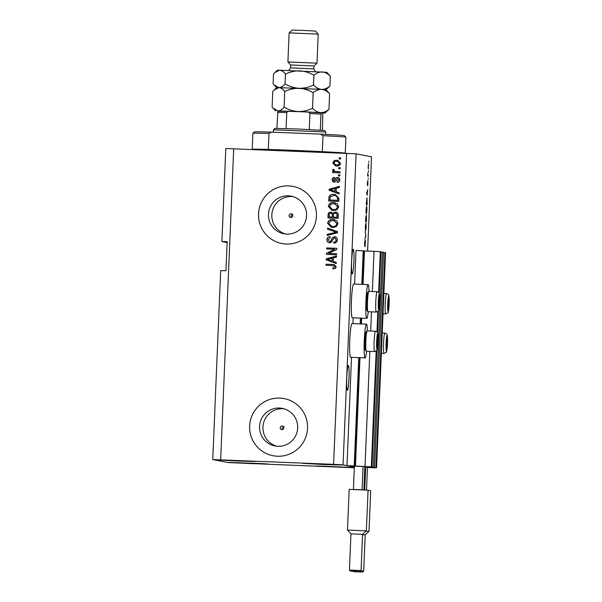 <?xml version="1.0" encoding="UTF-8"?>
<svg xmlns="http://www.w3.org/2000/svg" width="602" height="602" viewBox="0 0 602 602"><rect width="100%" height="100%" fill="white"/><g stroke="black" fill="none" stroke-linecap="round" stroke-linejoin="round"><path stroke-width="0.9" d="M367.453 467.385L376.559 467.822L367.446 467.528M376.559 467.822L385.573 252.712L384.956 252.592L375.941 467.701M383.564 252.531L384.956 252.592M374.557 467.423L373.323 467.182L382.345 252.072L383.572 252.313L374.557 467.423L364.835 467.001M380.946 252.02L382.345 252.072M364.835 466.874L366.385 466.685M366.377 466.904L373.323 467.182M354.3 467.777L228.211 462.584L212.762 459.552L333.583 464.338L343.057 464.849L354.33 467.062L346.985 465.617L371.938 466.911L354.947 466.189M371.938 466.911L376.822 350.387M377.567 332.635L378.477 310.858M379.222 293.106L380.953 251.802L380.336 251.681L378.635 292.316M371.321 466.791L376.175 351.101M376.98 331.852L377.83 311.573M372.345 291.503L374.023 251.343L380.336 251.681M365.008 466.452L369.831 351.387M370.681 331.04L371.487 311.851M363.066 284.43L364.473 250.951L374.023 251.343M364.473 250.951L363.239 250.801L361.832 284.377M354.224 465.91L358.762 357.633M360.169 323.914L360.417 318.097M354.593 284.084L356 250.507L363.239 250.801M346.985 465.617L351.523 357.34M352.938 323.62L353.178 317.803M289.103 215.561A1.821 1.814 -78.9 0 0 290.563 217.42A1.821 1.814 -78.9 0 0 292.722 215.704A1.821 1.814 -78.9 0 0 291.263 213.845A1.821 1.814 -78.9 0 0 289.103 215.561M292.79 214.169L290.909 215.915L291.345 217.172M280.208 427.759A1.821 1.814 -78.9 0 0 281.668 429.617A1.821 1.814 -78.9 0 0 283.828 427.909A1.821 1.814 -78.9 0 0 282.368 426.05A1.821 1.814 -78.9 0 0 280.208 427.759M283.896 426.374L282.014 428.12L282.451 429.376M259.56 426.389A19.144 19.068 -78.9 0 0 274.918 445.954A19.144 19.068 -78.9 0 0 297.666 427.939A19.144 19.068 -78.9 0 0 282.308 408.382A19.144 19.068 -78.9 0 0 259.56 426.389M283.993 408.796A19.144 19.068 -78.9 0 0 276.634 446.21M268.454 214.192A19.144 19.068 -78.9 0 0 283.813 233.749A19.144 19.068 -78.9 0 0 306.561 215.734A19.144 19.068 -78.9 0 0 291.202 196.177A19.144 19.068 -78.9 0 0 268.454 214.192M292.888 196.591A19.144 19.068 -78.9 0 0 285.529 234.005M258.529 213.778A29.099 28.971 -78.9 0 0 281.864 243.509A29.099 28.971 -78.9 0 0 316.434 216.133A29.099 28.971 -78.9 0 0 293.091 186.409A29.099 28.971 -78.9 0 0 258.529 213.778M293.106 186.409A29.099 28.971 -78.9 0 0 258.551 213.785A29.099 28.971 -78.9 0 0 281.879 243.509M284.212 398.614A29.099 28.971 -78.9 0 0 249.657 425.99A29.099 28.971 -78.9 0 0 272.977 455.714A29.099 28.971 -78.9 0 0 307.539 428.338A29.099 28.971 -78.9 0 0 284.197 398.607A29.099 28.971 -78.9 0 0 249.634 425.983A29.099 28.971 -78.9 0 0 272.984 455.714M346.775 377.65A12.364 1.121 92.3 0 0 347.384 390.224A12.364 1.121 92.3 0 0 349.002 378.086A12.364 1.121 92.3 0 0 348.392 365.512A12.364 1.121 92.3 0 0 346.775 377.65M351.651 261.373A12.364 1.121 92.3 0 0 352.26 273.948A12.364 1.121 92.3 0 0 353.878 261.817A12.364 1.121 92.3 0 0 353.261 249.236A12.364 1.121 92.3 0 0 351.651 261.373M250.515 463.585L229.121 462.419L261.99 463.593L268.372 464.059L250.515 463.585M237.421 461.012L216.035 459.845L248.897 461.019L255.278 461.486L237.421 461.012M324.282 464.541L302.896 463.374L335.758 464.548L342.139 465.015L324.282 464.541M354.307 467.634L315.982 465.948L354.315 467.468M352.012 323.583A16.879 1.528 92.3 0 0 351.989 323.583A16.879 1.528 92.3 0 0 349.785 340.258A16.879 1.528 92.3 0 0 350.597 357.302A16.879 1.528 92.3 0 0 350.62 357.302A16.879 1.528 92.3 0 0 350.642 357.302L365.098 357.889A16.879 1.528 92.3 0 0 366.588 351.252M367.416 330.904A16.879 1.528 92.3 0 0 366.49 324.169A16.879 1.528 92.3 0 0 366.467 324.169A16.879 1.528 92.3 0 0 364.255 340.852A16.879 1.528 92.3 0 0 365.075 357.889A16.879 1.528 92.3 0 0 365.098 357.889M368.243 311.723A16.879 1.528 -87.7 0 1 366.753 318.36L352.275 317.773A16.879 1.528 -87.7 0 1 352.275 317.773A16.879 1.528 -87.7 0 1 352.253 317.766A16.879 1.528 -87.7 0 1 351.44 300.729A16.879 1.528 -87.7 0 1 353.645 284.046A16.879 1.528 -87.7 0 1 353.667 284.046M366.753 318.36A16.879 1.528 -87.7 0 1 366.731 318.353A16.879 1.528 -87.7 0 1 365.918 301.316A16.879 1.528 -87.7 0 1 368.123 284.633A16.879 1.528 -87.7 0 1 368.146 284.633A16.879 1.528 -87.7 0 1 369.071 291.368M212.762 459.552L220.686 270.607L225.953 270.734L227.172 241.665L221.905 241.537L227.135 242.561M221.905 241.537L225.803 148.513L356.091 153.811L371.539 156.844L367.589 251.079M365.422 239.972L365.098 246.572L365.376 241.026L364.729 246.233L364.609 243.231L365.008 240.153L364.887 244.856L365.422 239.972M365.105 231.604L365.843 236.082L364.797 238.949L365.753 235.57L365.105 231.604M366.234 227.007L365.61 230.95L365.294 226.819L365.933 222.883L366.234 227.007L365.888 223.944L365.399 226.834L365.655 229.889L366.129 226.999M366.942 210.098L366.317 214.034L366.001 209.902L366.641 205.974L366.942 210.098L366.595 207.028L366.106 209.917L366.362 212.98L366.836 210.083M367.28 195.168L366.731 192.753L367.784 189.675L367.002 195.153M368.853 161.11L368.936 162.194L368.853 161.11M343.057 464.849L356.091 153.811M368.537 163.578L368.304 169.267L368.537 163.578M368.439 170.893L368.529 171.976L368.575 170.915M368.048 175.077L368.349 176.198L367.687 176.07L367.845 172.774L367.724 175.062M368.138 178.154L368.221 179.238L368.138 178.154M367.957 180.788L367.747 185.807L367.927 181.849L367.461 185.619L367.37 183.234L367.664 180.863L367.498 184.558L367.957 180.788M366.979 197.78L367.152 204.74L366.242 204.56L366.979 197.78M366.437 215.388L366.445 221.656L365.527 221.476L366.008 215.576L366.151 216.75L366.437 215.388M328.541 253.419L336.608 253.751L336.563 254.804L326.434 254.398L326.48 253.269L334.735 249.303L326.66 248.98L326.705 247.919L336.834 248.333L336.789 249.461L328.541 253.419L336.608 253.773M329.768 241.711L330.814 241.425L332.146 238.083L334.501 236.594C336.405 236.857 337.346 237.963 337.323 239.912C337.097 242.049 335.908 243.14 333.756 243.178L333.674 242.117C335.163 242.042 335.984 241.259 336.142 239.777L334.494 237.647L332.47 240.115C332.131 241.756 331.168 242.636 329.572 242.741C327.797 242.516 326.909 241.492 326.916 239.679C327.089 237.745 328.143 236.744 330.077 236.676L330.159 237.737L328.105 239.694L329.64 241.688L330.679 241.394L332.018 238.061L335.013 236.646M334.923 237.707L334.494 237.647M329.572 242.741L329.061 242.681M327.533 228.06L337.534 231.672L337.489 232.771L327.225 235.397L327.27 234.313L336.322 232.229L327.488 229.159L327.533 228.06M338 223.696L336.285 226.63L332.771 227.518L331.363 227.36L327.601 223.267C328.248 220.528 330.039 219.256 332.981 219.452L336.578 220.641L338 223.696M338.708 206.779L336.992 209.714L333.478 210.61L332.071 210.452L328.316 206.351C328.955 203.619 330.746 202.347 333.689 202.543L337.286 203.724L338.708 206.779M338.768 167.672L340.213 167.732L340.168 168.786L338.723 168.733L338.768 167.672L340.213 167.755M336.759 160.313L337.88 160.433L340.529 163.308C340.055 165.302 338.745 166.197 336.593 165.994L335.547 165.881L332.898 162.999C333.357 161.035 334.644 160.14 336.759 160.313L337.948 160.448M336.194 266.889L335.412 268.447L332.944 268.951L332.853 267.89L335.005 266.791L334.419 265.73L325.975 265.226L326.021 264.173L334.125 264.587L336.194 266.889M220.663 459.747L233.704 148.709M333.583 464.338L346.624 153.299M336.172 191.782L339.167 192.79L339.122 193.897L329.121 190.232L329.166 189.201L339.438 186.364L339.385 187.463L336.322 188.23L336.172 191.782M334.23 181.142L335.329 179.667C335.562 178.252 336.352 177.507 337.692 177.447L337.556 177.417C339.084 177.598 339.844 178.463 339.829 180.013C339.694 181.503 338.866 182.308 337.361 182.444L337.27 181.375L338.783 179.9L337.699 178.485L336.571 179.674C336.33 181.142 335.54 181.977 334.2 182.18C332.823 181.985 332.153 181.172 332.199 179.75C332.281 178.335 333.019 177.56 334.403 177.424L334.494 178.485L333.252 179.757L334.095 181.119L335.194 179.637C335.434 178.222 336.225 177.485 337.556 177.417L338.008 177.47M334.2 182.18L333.817 182.135M338.467 174.806L339.919 174.866L339.874 175.927L338.422 175.867L338.467 174.806L339.912 174.889M334.727 171.427L340.04 171.826L340.002 172.887L332.628 172.586L332.673 171.532L333.847 171.578L332.597 170.276L333.034 169.29L334.065 169.734L333.907 170.441L335.397 171.585M339.174 157.897L340.627 157.957L340.582 159.011L339.129 158.951L339.174 157.897L340.627 157.972M333.967 194.348L335.412 194.506L338.926 198.427L338.806 201.429L328.669 201.015L329.046 196.538C330.174 194.822 331.815 194.092 333.967 194.348L335.48 194.521M332.831 213.304L335.382 212.009C337.346 212.175 338.294 213.243 338.226 215.207L338.091 218.338L327.962 217.924L328.09 214.771C328.173 213.063 329.061 212.167 330.754 212.085L332.831 213.304L335.999 212.077M328.09 217.932L328.225 214.801C328.308 213.085 329.196 212.19 330.889 212.107L331.205 212.137M333.26 261.418L336.247 262.427L336.202 263.525L326.201 259.868L326.246 258.837L336.518 255.993L336.473 257.092L333.403 257.859L333.26 261.418M333.072 268.959L332.853 267.89M332.981 267.92L335.005 266.791M335.141 266.821L334.419 265.73M326.111 265.234L326.021 264.173M326.156 264.195L332.898 264.451M333.034 264.481L334.185 264.594M339.122 193.874L329.121 190.232M329.249 190.262L329.166 189.201M329.294 189.231L339.43 186.424M335.005 191.391L335.254 188.554L330.197 189.758L335.005 191.391L335.126 188.531M337.489 182.421L337.27 181.375M337.398 181.405L338.783 179.9M338.911 179.923L337.827 178.508M334.328 182.203C332.959 182.007 332.289 181.202 332.327 179.772L332.199 179.75M332.327 179.772C332.409 178.365 333.147 177.59 334.531 177.447M337.692 177.447L338.076 177.485M338.557 175.874L338.602 174.836M332.763 172.593L332.673 171.532M332.801 171.555L333.847 171.578M333.982 171.6L332.597 170.276M332.725 170.298L333.162 169.32M334.855 171.45L336.225 171.675M336.352 171.698L340.04 171.848M339.265 158.958L339.31 157.92M335.615 165.896L332.898 162.999M333.026 163.029C333.485 161.058 334.772 160.162 336.887 160.335M335.75 164.843L336.766 164.963C338.249 165.151 339.197 164.587 339.611 163.27L337.805 161.494L336.789 161.374C335.306 161.185 334.358 161.757 333.952 163.074L335.75 164.843L336.638 164.94C338.121 165.129 339.069 164.557 339.483 163.24L337.669 161.471M338.858 168.733L338.896 167.702M328.797 201.023L329.046 196.538M329.174 196.561C330.31 194.845 331.95 194.115 334.102 194.371M329.896 200.007L337.797 200.346L337.873 198.532L336.503 195.936L333.907 195.402L330.235 196.786L329.896 200.007L337.662 200.323L337.737 198.51L336.367 195.906L335.201 195.552M332.138 210.459L328.316 206.351M328.444 206.381C329.083 203.642 330.882 202.37 333.824 202.565L333.689 202.543M333.824 202.565L334.975 202.693M332.236 209.406L333.666 209.579C335.848 209.729 337.173 208.796 337.654 206.772L334.885 203.754L331.303 203.943L329.497 206.396L332.236 209.406L333.538 209.549C335.713 209.707 337.045 208.774 337.526 206.742L334.757 203.724M330.889 212.107L331.266 212.152M335.51 212.032L336.067 212.092M337.09 214.131L335.344 213.063C334.072 213.131 333.448 213.815 333.485 215.14L333.403 217.089L337.082 217.262L337.09 214.131L335.472 213.093M332.372 214.154L330.882 213.146C329.693 213.236 329.151 213.921 329.264 215.185L329.189 216.916L332.349 217.066L332.372 214.154L331.01 213.176M329.189 216.916L332.214 217.044L332.244 214.131M331.363 213.213L330.882 213.146M333.403 217.089L336.954 217.232L336.954 214.109M335.901 213.138L335.344 213.063M331.431 227.375L327.601 223.267M327.736 223.289C328.376 220.558 330.167 219.286 333.109 219.482L332.981 219.452M333.109 219.482L334.268 219.602M331.529 226.314L332.959 226.487C335.141 226.645 336.465 225.712 336.947 223.681L334.178 220.663L330.596 220.859L328.79 223.304L331.529 226.314L332.831 226.465C335.005 226.615 336.337 225.682 336.819 223.658L334.05 220.641M327.36 235.367L327.27 234.313M327.405 234.336L336.322 232.229M336.458 232.259L327.488 229.159M327.623 229.181L327.669 228.105M333.884 243.178L333.674 242.117M333.801 242.139C335.291 242.064 336.119 241.289 336.27 239.799L336.142 239.777M336.27 239.799L334.622 237.677M329.7 242.772C327.924 242.546 327.036 241.522 327.044 239.701L326.916 239.679M327.044 239.701C327.225 237.775 328.278 236.774 330.205 236.699M334.637 236.616L335.073 236.661M326.562 254.398L326.48 253.269M326.608 253.299L334.735 249.303M326.788 248.98L326.705 247.919M326.833 247.949L336.834 248.355M336.202 263.503L326.201 259.868M326.337 259.891L326.246 258.837M326.374 258.86L336.51 256.061M332.086 261.02L332.334 258.19L327.277 259.394L332.086 261.02L332.206 258.16M368.176 166.4L368.349 168.206L368.499 164.639L368.078 166.4M367.724 175.114L368.394 175.144M366.964 193.791L367.19 194.8L367.31 191.94L366.693 193.776M366.392 203.529L367.092 203.664L366.934 198.833L366.279 203.521M366.279 203.634L367.092 203.664M366.024 213.04L366.671 213.07M366.197 207.427L366.573 207.028M365.677 220.437L365.978 216.637L365.572 220.437M366.182 216.442L366.061 220.513L365.572 220.49L365.956 220.49M366.061 220.513L366.392 216.449M365.572 220.543L366.385 220.573M365.316 229.956L365.963 229.979M365.489 224.335L365.888 223.944M386.499 340.732A5.094 0.459 92.3 0 0 386.326 343.26A5.094 0.459 92.3 0 0 386.371 347.715A5.094 0.459 92.3 0 0 386.446 348.167A5.094 0.459 92.3 0 0 386.83 347.805A5.094 0.459 92.3 0 0 387.244 343.441A5.094 0.459 92.3 0 0 387.199 338.994A5.094 0.459 92.3 0 0 386.838 338.527A5.094 0.459 92.3 0 0 386.74 338.903A5.094 0.459 92.3 0 0 386.499 340.732M386.371 347.715L386.83 347.805L387.244 343.441L387.199 338.994L386.74 338.903M386.326 343.403L387.244 343.441M386.732 338.971L387.199 338.994M377.07 338.881A5.094 0.459 92.3 0 0 376.905 341.409A5.094 0.459 92.3 0 0 376.95 345.864A5.094 0.459 92.3 0 0 377.018 346.316A5.094 0.459 92.3 0 0 377.409 345.954A5.094 0.459 92.3 0 0 377.823 341.59A5.094 0.459 92.3 0 0 377.778 337.143A5.094 0.459 92.3 0 0 377.409 336.668A5.094 0.459 92.3 0 0 377.319 337.052A5.094 0.459 92.3 0 0 377.07 338.881M366.272 351.199L365.331 350.176A9.196 0.835 -87.7 0 1 365.256 336.292A9.196 0.835 -87.7 0 1 366.076 331.875L367.092 330.934A10.181 0.926 92.3 0 0 366.189 335.826A10.181 0.926 92.3 0 0 366.272 351.199A10.181 0.926 92.3 0 0 366.355 351.244L374.632 351.583A10.181 0.926 -87.7 0 1 374.038 346.398A10.181 0.926 -87.7 0 1 374.467 336.164A10.181 0.926 -87.7 0 1 375.46 331.228L367.182 330.897A10.181 0.926 92.3 0 0 367.092 330.934M376.95 345.864L377.409 345.954L377.823 341.59L377.778 337.143L377.319 337.052M376.897 341.552L377.823 341.59M377.303 337.12L377.778 337.143M378.733 299.344A5.094 0.459 92.3 0 0 378.56 301.873A5.094 0.459 92.3 0 0 378.605 306.328A5.094 0.459 92.3 0 0 378.681 306.787A5.094 0.459 92.3 0 0 379.064 306.418A5.094 0.459 92.3 0 0 379.478 302.053A5.094 0.459 92.3 0 0 379.433 297.606A5.094 0.459 92.3 0 0 379.072 297.14A5.094 0.459 92.3 0 0 378.974 297.516A5.094 0.459 92.3 0 0 378.733 299.344M367.927 311.663L366.994 310.64A9.196 0.835 -87.7 0 1 366.911 296.763A9.196 0.835 -87.7 0 1 367.732 292.346L368.748 291.398A10.181 0.926 92.3 0 0 367.845 296.289A10.181 0.926 92.3 0 0 367.927 311.663A10.181 0.926 92.3 0 0 368.01 311.708L376.288 312.047A10.181 0.926 -87.7 0 1 375.701 306.869A10.181 0.926 -87.7 0 1 376.122 296.628A10.181 0.926 -87.7 0 1 377.115 291.699L368.838 291.36A10.181 0.926 92.3 0 0 368.748 291.398M378.605 306.328L379.064 306.418L379.478 302.053L379.433 297.606L378.974 297.516M378.56 302.016L379.478 302.053M378.959 297.584L379.433 297.606M388.155 301.196A5.094 0.459 92.3 0 0 387.989 303.732A5.094 0.459 92.3 0 0 388.034 308.179A5.094 0.459 92.3 0 0 388.102 308.638A5.094 0.459 92.3 0 0 388.486 308.269A5.094 0.459 92.3 0 0 388.9 303.912A5.094 0.459 92.3 0 0 388.862 299.457A5.094 0.459 92.3 0 0 388.493 298.991A5.094 0.459 92.3 0 0 388.403 299.367A5.094 0.459 92.3 0 0 388.155 301.196M388.034 308.179L388.486 308.269L388.9 303.912L388.862 299.457L388.403 299.367M387.981 303.875L388.9 303.912M388.388 299.442L388.862 299.457M268.319 149.462L268.989 133.471A46.557 0.647 -177.6 0 0 252.893 133.283A46.557 0.647 -177.6 0 0 252.885 133.29L252.215 149.273A46.557 0.647 2.4 0 1 268.319 149.462A46.557 0.647 2.4 0 1 294.544 150.402A46.557 0.647 2.4 0 1 322.333 151.651A46.557 0.647 2.4 0 1 345.247 153.179L345.247 153.247M323.003 135.668L320.497 134.111A45.097 0.632 2.4 0 1 344.517 135.661L345.909 137.181A46.557 0.647 -177.6 0 0 345.909 137.181A46.557 0.647 -177.6 0 0 323.003 135.668L322.333 151.651M252.893 133.283L254.405 131.891A45.097 0.632 2.4 0 1 271.615 132.124L268.989 133.471M320.497 134.111L271.615 132.124M273.421 129.776L274.933 128.384L297.418 128.986L324.35 130.453L325.742 131.966L273.421 129.776L273.316 132.192M325.644 134.366L325.742 131.966M276.882 128.339L277.913 110.956L306.471 111.927C308.043 111.791 309.195 112.326 309.932 113.522L309.262 129.505M290.352 111.272C288.794 111.009 287.598 111.445 286.77 112.582L277.552 112.348M286.1 128.565L286.77 112.582M322.416 130.243L322.822 113.01L306.471 111.927M321.363 112.725L320.979 114.109L309.932 113.522M320.309 130.1L320.979 114.109M288.817 70.442L290.57 67.891L290.698 64.986L313.951 65.964L316.983 63.18L287.906 61.953L289.126 32.884L318.202 34.103L316.983 63.172M289.133 32.884L292.158 30.1L302.738 30.386L315.41 31.078L318.202 34.103M284.754 91.534C289.306 89.322 294.1 88.238 299.126 88.291C304.153 88.652 308.834 90.119 313.175 92.693C315.832 90.458 318.624 89.352 321.551 89.374C324.433 89.698 327.119 91.143 329.61 93.701L328.955 109.316C326.292 111.543 323.5 112.649 320.573 112.627C317.698 112.303 315.012 110.866 312.521 108.3C307.968 110.512 303.175 111.596 298.148 111.543C293.121 111.182 288.441 109.715 284.099 107.148C282.135 109.511 280.088 110.76 277.951 110.896L273.09 108.149L272.119 107.005L272.774 91.399L274.203 89.924L278.922 87.644C281.021 87.817 282.963 89.111 284.754 91.534L284.099 107.148M313.175 92.693L312.521 108.3M329.61 93.701L326.058 89.758L329.926 86.063C327.27 88.291 324.478 89.397 321.551 89.374L326.058 89.758M277.733 111.174L298.148 111.543L325.08 113.025L328.955 109.316M274.301 89.841L276.642 87.689L278.922 87.644L321.551 89.374C318.669 89.051 315.982 87.606 313.491 85.048C308.946 87.26 304.153 88.343 299.126 88.291C294.122 87.937 289.434 86.47 285.077 83.889C283.113 86.259 281.059 87.508 278.922 87.644L274.06 84.897L273.09 83.753L273.504 73.956L274.933 72.488L279.652 70.201L326.788 72.315L329.369 75.122M325.08 113.025L322.905 113.071M275.031 72.398L277.371 70.246L279.652 70.201C281.751 70.374 283.7 71.668 285.483 74.091C290.036 71.879 294.829 70.795 299.856 70.848C304.86 71.202 309.541 72.669 313.905 75.25C316.562 73.015 319.353 71.909 322.281 71.931C325.163 72.255 327.849 73.7 330.34 76.266L329.369 75.115M330.34 76.266L329.926 86.063M313.905 75.25L313.491 85.048M285.483 74.091L285.077 83.889M360.989 570.869L363.683 571.05L365.203 534.862L362.57 534.681M366.054 531.16L368.988 531.385L370.697 490.683L368.063 490.479M366.505 490.028L367.468 467.114M364.714 489.93L365.677 467.032M350.958 533.861L349.438 570.049L361.065 570.538L362.585 534.35L350.958 533.861L347.474 530.076L366.37 530.866L368.078 490.171L349.183 489.381L347.474 530.076M362.216 489.802L353.532 489.449M363.871 489.885L364.85 466.603M362.08 489.772L363.059 466.52M353.397 489.426L354.382 465.94M355.451 466.061L359.996 357.686M361.411 323.959L361.651 318.149M354.826 466.031L359.364 357.656M360.779 323.936L361.019 318.127M362.434 284.4L363.841 250.921M386.341 339.31A7.856 0.715 92.3 0 0 386.153 350.078A7.856 0.715 92.3 0 0 387.236 347.399A7.856 0.715 92.3 0 0 387.425 336.623A7.856 0.715 92.3 0 0 386.341 339.31M381.359 353.321L384.061 353.434A10.181 0.926 -87.7 0 1 383.466 348.249A10.181 0.926 -87.7 0 1 383.888 338.015A10.181 0.926 -87.7 0 1 384.889 333.087L382.21 332.974M376.912 337.459A7.856 0.715 92.3 0 0 376.724 348.227A7.856 0.715 92.3 0 0 377.808 345.548A7.856 0.715 92.3 0 0 378.003 334.772A7.856 0.715 92.3 0 0 376.912 337.459M378.575 297.922A7.856 0.715 92.3 0 0 378.38 308.691A7.856 0.715 92.3 0 0 379.471 306.012A7.856 0.715 92.3 0 0 379.659 295.236A7.856 0.715 92.3 0 0 378.575 297.922M387.997 299.773A7.856 0.715 92.3 0 0 387.808 310.549A7.856 0.715 92.3 0 0 388.892 307.863A7.856 0.715 92.3 0 0 389.08 297.095A7.856 0.715 92.3 0 0 387.997 299.773M383.015 313.792L385.716 313.898A10.181 0.926 -87.7 0 1 385.122 308.721A10.181 0.926 -87.7 0 1 385.551 298.479A10.181 0.926 -87.7 0 1 386.544 293.55L383.865 293.437M277.928 110.956L290.202 111.265M306.606 111.927L321.333 112.717M290.57 67.891L313.83 68.869L313.951 65.957M352.057 570.568C352.215 571.584 354.292 571.983 358.28 571.772L357.392 571.591L358.28 571.772C361.667 572.276 363.473 572.043 363.683 571.05M349.438 570.049C349.596 571.065 351.673 571.464 355.662 571.253L354.774 571.08L355.662 571.253C359.048 571.765 360.854 571.524 361.065 570.538M353.645 284.046L368.123 284.633M351.989 323.583L366.467 324.169M384.061 353.434C387.801 351.335 385.859 353.841 387.236 347.527L387.5 337.18C386.612 333.297 388.117 334.923 384.889 333.087M374.632 351.583C378.372 349.484 376.438 351.989 377.815 345.668L378.079 335.329C377.183 331.446 378.688 333.064 375.46 331.228M376.288 312.047C380.028 309.947 378.094 312.453 379.471 306.14L379.734 295.793C378.846 291.917 380.344 293.535 377.115 291.699M385.716 313.898C389.456 311.806 387.515 314.312 388.892 307.991L389.155 297.644C388.267 293.768 389.772 295.386 386.544 293.55M345.917 137.188L345.247 153.179M275.663 110.949L273.188 108.255M276.634 87.689L274.158 85.002M315.365 71.548L313.83 68.869M290.698 64.986L287.914 61.961M365.203 534.862L368.988 531.385M362.585 534.35L366.37 530.866"/></g></svg>
